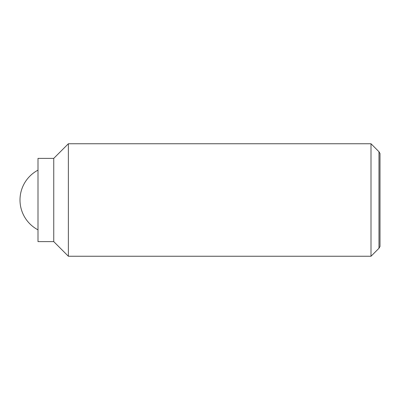 <?xml version="1.0" encoding="UTF-8"?>
<svg xmlns="http://www.w3.org/2000/svg" width="400" height="400" viewBox="0 0 400 400"><rect width="100%" height="100%" fill="white"/><g stroke="black" fill="none" stroke-linecap="round" stroke-linejoin="round"><path stroke-width="0.6" d="M371 143.75L371 256.25L68.375 256.25L68.375 143.75L371 143.75L378.98 151.73L378.98 248.27L380 246.505L380 153.495L378.98 151.73M53.75 158.375L53.75 241.625L38 241.625L38 158.375L53.75 158.375L68.375 143.75M38 170.15A33.75 33.75 0 0 0 38 229.85M53.75 241.625L68.375 256.25M378.98 248.27L371 256.25"/></g></svg>
